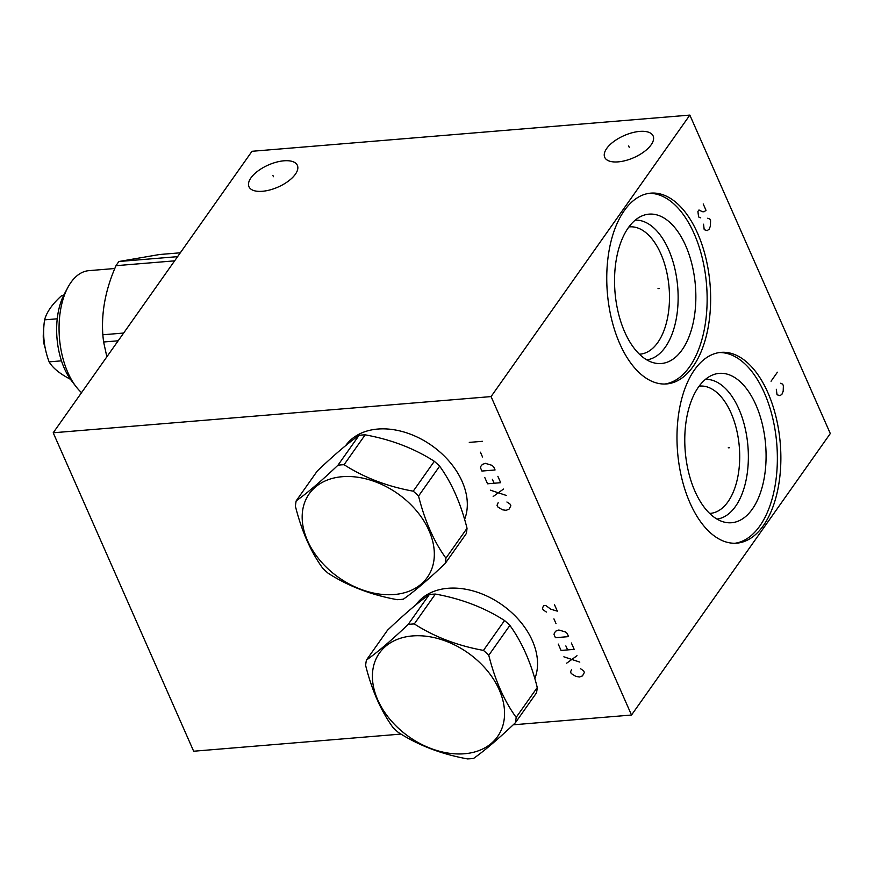 <?xml version="1.0" encoding="UTF-8"?>
<svg xmlns="http://www.w3.org/2000/svg" width="874" height="874" viewBox="0 0 874 874"><rect width="100%" height="100%" fill="white"/><g stroke="black" fill="none" stroke-linecap="round" stroke-linejoin="round"><path stroke-width="1.31" d="M53.205 432.783L251.996 151.289L689.848 115.095L491.068 396.588L53.205 432.783L193.657 751.225L401.013 734.084M262.408 191.286A26.46 12.05 156.2 0 1 248.959 186.719A26.46 12.05 156.2 0 1 258.048 170.922A26.46 12.05 156.2 0 1 283.93 160.805A26.46 12.05 156.2 0 1 297.368 165.372A26.46 12.05 156.2 0 1 288.289 181.18A26.46 12.05 156.2 0 1 262.408 191.286M618.158 161.876A26.46 12.05 156.2 0 1 604.71 157.309A26.46 12.05 156.2 0 1 613.799 141.512A26.46 12.05 156.2 0 1 639.681 131.406A26.46 12.05 156.2 0 1 653.129 135.962A26.46 12.05 156.2 0 1 644.04 151.77A26.46 12.05 156.2 0 1 618.158 161.876M491.068 396.588L631.52 715.03L513.202 724.808M345.634 445.653A70.379 49.905 35.2 0 1 405.066 432.346A70.379 49.905 35.2 0 1 462.138 481.487A70.379 49.905 35.2 0 1 464.597 519.396M415.86 604.874A70.379 49.905 35.2 0 1 475.292 591.578A70.379 49.905 35.2 0 1 532.364 640.718A70.379 49.905 35.2 0 1 534.822 678.617M689.848 115.095L830.3 433.548L631.52 715.03M619.764 343.668A95.725 51.522 -94.7 0 1 609.855 246.534A95.725 51.522 -94.7 0 1 650.813 193.143A95.725 51.522 -94.7 0 1 697.638 233.402A95.725 51.522 -94.7 0 1 707.547 330.536A95.725 51.522 -94.7 0 1 666.589 383.937A95.725 51.522 -94.7 0 1 619.764 343.668M689.99 502.9A95.725 51.522 -94.7 0 1 680.081 405.765A95.725 51.522 -94.7 0 1 721.039 352.364A95.725 51.522 -94.7 0 1 767.864 392.623A95.725 51.522 -94.7 0 1 777.773 489.757A95.725 51.522 -94.7 0 1 736.815 543.158A95.725 51.522 -94.7 0 1 689.99 502.9M345.875 445.456A70.379 49.905 35.2 0 1 346.388 444.637M628.898 226.934A63.857 34.37 -94.7 0 1 629.575 226.869A63.857 34.37 -94.7 0 1 660.81 253.733A63.857 34.37 85.3 0 1 667.419 318.529A63.857 34.37 85.3 0 1 640.096 354.156A63.857 34.37 85.3 0 1 639.418 354.199M646.76 359.859A70.117 37.735 85.3 0 0 676.017 320.092A70.117 37.735 85.3 0 0 668.61 249.691A70.117 37.735 -94.7 0 0 635.212 220.139M624.713 331.989A74.935 40.335 -94.7 0 1 642.237 215.812A74.935 40.335 -94.7 0 1 685.675 245.67A74.935 40.335 85.3 0 1 692.099 327.346A74.935 40.335 85.3 0 1 654.397 362.972A74.935 40.335 85.3 0 1 624.713 331.989M664.83 384.025A95.725 51.522 85.3 0 0 704.335 329.356A95.725 51.522 85.3 0 0 694.131 233.697A95.725 51.522 -94.7 0 0 649.065 193.34M699.124 386.166A63.857 34.37 -94.7 0 1 699.801 386.089A63.857 34.37 -94.7 0 1 731.035 412.954A63.857 34.37 85.3 0 1 737.645 477.75A63.857 34.37 85.3 0 1 710.322 513.377A63.857 34.37 85.3 0 1 709.644 513.42M716.986 519.08A70.117 37.735 85.3 0 0 746.243 479.313A70.117 37.735 85.3 0 0 738.836 408.912A70.117 37.735 -94.7 0 0 705.438 379.371M694.939 491.21A74.935 40.335 -94.7 0 1 712.463 375.044A74.935 40.335 -94.7 0 1 755.901 404.891A74.935 40.335 85.3 0 1 762.325 486.578A74.935 40.335 85.3 0 1 724.622 522.204A74.935 40.335 85.3 0 1 694.939 491.21M735.056 543.246A95.725 51.522 85.3 0 0 774.561 488.577A95.725 51.522 85.3 0 0 764.357 392.918A95.725 51.522 -94.7 0 0 719.291 352.561M416.1 604.688A70.379 49.905 35.2 0 1 416.614 603.858M337.965 465.208L359.061 435.339A82.626 58.591 -144.8 0 1 362.087 435.023A82.626 58.591 35.2 0 1 365.168 434.837C391.126 439.546 414.178 448.362 434.323 461.297A82.626 58.591 35.2 0 1 439.644 466.181C451.683 482.765 460.817 503.468 467.033 528.278A82.626 58.591 35.2 0 1 466.246 533.664L445.15 563.544A82.626 58.591 -144.8 0 0 445.937 558.158C433.897 541.574 424.775 520.871 418.548 496.05A82.626 58.591 -144.8 0 0 413.227 491.177C387.269 486.468 364.218 477.652 344.072 464.706A82.626 58.591 -144.8 0 0 340.991 464.892A82.626 58.591 -144.8 0 0 337.965 465.208C321.129 481.213 307.211 493.089 296.199 500.846A82.626 58.591 -144.8 0 0 295.412 506.232C301.628 531.053 310.762 551.756 322.801 568.34A82.626 58.591 -144.8 0 0 328.111 573.213C348.256 586.148 371.308 594.976 397.266 599.684A82.626 58.591 -144.8 0 0 400.358 599.488A82.626 58.591 -144.8 0 0 403.384 599.171C414.396 591.414 428.315 579.538 445.15 563.544M467.033 528.278L445.937 558.158M439.644 466.181L418.548 496.05M342.269 476.701A72.334 51.282 -144.8 0 0 307.506 540.645A72.334 51.282 -144.8 0 0 394.24 594.528A72.334 51.282 -144.8 0 0 429.003 530.594A72.334 51.282 -144.8 0 0 342.269 476.701M359.061 435.339C348.049 443.107 334.119 454.983 317.295 470.977L296.199 500.846M365.168 434.837L344.072 464.706M434.323 461.297L413.227 491.177M408.191 624.44L429.287 594.56A82.626 58.591 -144.8 0 1 432.313 594.244A82.626 58.591 35.2 0 1 435.394 594.058C461.352 598.766 484.404 607.583 504.549 620.529A82.626 58.591 35.2 0 1 509.87 625.402C521.909 641.986 531.042 662.689 537.259 687.51A82.626 58.591 35.2 0 1 536.472 692.885L515.376 722.765A82.626 58.591 -144.8 0 0 516.163 717.379C504.123 700.795 495.001 680.092 488.774 655.281A82.626 58.591 -144.8 0 0 483.453 650.398C457.495 645.689 434.444 636.873 414.298 623.927A82.626 58.591 -144.8 0 0 411.217 624.123A82.626 58.591 -144.8 0 0 408.191 624.44C391.355 640.434 377.437 652.31 366.424 660.078A82.626 58.591 -144.8 0 0 365.638 665.453C371.854 690.274 380.988 710.977 393.027 727.561A82.626 58.591 -144.8 0 0 398.336 732.434C418.482 745.38 441.534 754.196 467.492 758.905A82.626 58.591 -144.8 0 0 470.583 758.719A82.626 58.591 -144.8 0 0 473.61 758.403C484.622 750.635 498.541 738.759 515.376 722.765M537.259 687.51L516.163 717.379M509.87 625.402L488.774 655.281M412.495 635.933A72.334 51.282 -144.8 0 0 377.732 699.866A72.334 51.282 -144.8 0 0 464.465 753.759A72.334 51.282 -144.8 0 0 499.229 689.815A72.334 51.282 -144.8 0 0 412.495 635.933M429.287 594.56C418.275 602.328 404.345 614.204 387.521 630.198L366.424 660.078M435.394 594.058L414.298 623.927M504.549 620.529L483.453 650.398M180.317 252.794L159.516 254.52L118.962 261.501L177.586 256.65M118.962 261.501A82.626 44.476 85.3 0 0 117.455 263.533A82.626 44.476 85.3 0 0 116.002 265.685C105.612 289.218 101.22 312.237 102.837 334.775A82.626 44.476 85.3 0 0 103.624 341.996L106.857 356.821M174.636 260.845L116.002 265.685M118.165 340.794L103.624 341.996M114.811 268.504L88.864 270.656A64.774 34.862 85.3 0 0 70.925 282.444A64.774 34.862 85.3 0 0 67.91 287.36A64.774 34.862 85.3 0 0 76.114 386.712A64.774 34.862 85.3 0 0 81.555 392.644M67.91 287.36L64.403 293.893A56.69 30.514 85.3 0 0 71.592 380.846L76.114 386.712M63.649 295.346L61.792 295.499C52.407 303.923 46.672 312.04 44.585 319.851C42.455 334.163 43.973 348.158 49.141 361.869C52.746 368.052 60 373.93 70.903 379.513M49.141 361.869L61.464 360.842M44.585 319.851L57.236 318.813M43.7 330.711A20.266 10.903 85.3 0 0 45.251 348.3M102.837 334.775L123.638 333.049M498.158 502.714L497.022 505.281L497.732 506.876L502.419 509.793L506.057 510.318L508.985 509.247L510.864 505.795L510.165 504.2L506.92 501.993M493.165 496.53L503.49 489.069M506.297 495.438L490.358 490.161M484.742 477.423L487.55 483.792L500.682 482.699L497.874 476.33M494.116 483.246L492.357 479.269M481.924 471.053L495.066 469.972L493.657 466.782L491.865 465.285L485.332 463.34L482.404 464.411L480.918 466.181L480.525 467.863L481.924 471.053M482.524 456.971L480.416 452.197M469.283 442.397L482.426 441.304M571.662 669.375L570.525 671.942L571.235 673.537L575.922 676.443L579.56 676.968L582.488 675.897L584.367 672.445L583.668 670.85L580.423 668.643M566.669 663.18L576.993 655.729M579.801 662.099L563.861 656.811M558.246 644.072L561.053 650.442L574.185 649.36L571.378 642.991M567.619 649.906L565.86 645.919M555.427 637.703L568.57 636.622L567.16 633.431L565.369 631.935L558.836 630.001L555.908 631.061L554.422 632.842L554.029 634.524L555.427 637.703M556.028 623.632L553.919 618.858M554.52 604.775L557.328 611.144L550.806 609.211L545.769 605.496L543.573 605.682L542.437 608.249L543.147 609.844L546.381 612.051M658.013 288.595L659.378 288.486L658.013 288.595M703.526 224.203L704.215 229.687L707.208 230.616L709.153 229.163L710.398 226.115L710.584 220.674L709.874 219.09L707.765 218.194M703.209 203.959L706.017 210.328L704.073 211.781L702.314 211.694L698.971 209.968L697.9 211.464L698.599 216.949L700.719 217.834M728.239 447.816L729.604 447.707L728.239 447.816M776.32 389.269L777.019 394.742L780.012 395.682L781.957 394.229L783.191 391.181L783.377 385.74L782.678 384.145L780.569 383.26M771.054 381.217L777.412 372.204M272.874 175.39L273.464 176.712M628.625 145.98L629.214 147.302M347.24 443.828A70.117 49.72 35.2 0 1 348.628 442.004L346.388 445.041M417.466 603.049A70.117 49.72 35.2 0 1 418.854 601.225L416.614 604.262"/></g></svg>
